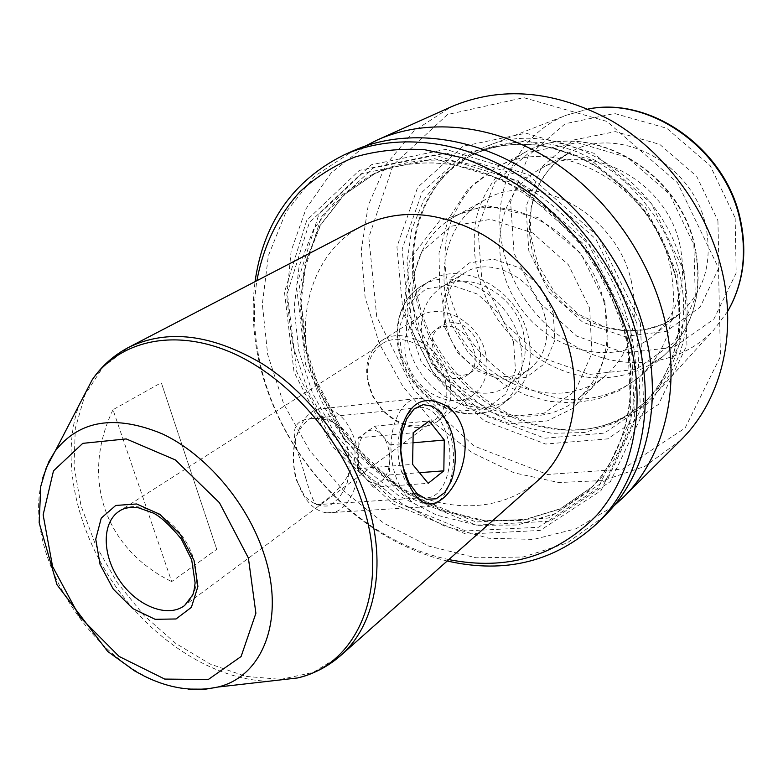 <?xml version="1.0" encoding="UTF-8"?>
<svg xmlns="http://www.w3.org/2000/svg" width="783" height="783" viewBox="0 0 783 783"><rect width="100%" height="100%" fill="white"/><g stroke="black" fill="none" stroke-linecap="round" stroke-linejoin="round"><path stroke-width="0.59" stroke-dasharray="3.92 2.94" d="M357.89 453.259C357.87 463.419 360.395 471.679 365.475 478.022L373.344 487.212L381.458 481.036C386.606 476.71 389.376 469.653 389.768 459.856C389.777 449.99 387.34 441.896 382.447 435.563C377.318 429.72 372.023 428.526 366.552 431.981C361.257 436.102 358.369 443.198 357.89 453.259L357.508 468.733L365.475 478.022C370.76 483.747 376.094 484.755 381.458 481.036L389.454 474.948L390.081 444.813L374.724 426.197L358.262 437.834L357.89 453.259M373.344 487.212L428.174 483.326M357.508 468.733L412.602 464.368M358.262 437.834L413.17 432.764M374.724 426.197L429.172 420.941M390.081 444.813L412.984 442.796M389.454 474.948L419.424 472.678M295.964 479.186L304.421 495.815C312.133 503.782 320.296 507.11 328.929 505.779C337.003 501.57 343.13 493.73 347.319 482.269C349.874 469.546 349.609 456.636 346.536 443.54L338.608 427.293C331.297 419.15 323.31 415.401 314.658 416.047C306.359 419.668 299.918 427.273 295.318 438.871C292.47 452.045 292.685 465.484 295.964 479.186M297.364 481.467C304.029 500.484 313.846 510.947 326.805 512.845C350.353 515.977 366.092 473.725 355.042 440.653C348.278 420.569 337.894 409.852 323.878 408.481C301.749 406.602 285.952 448.15 297.364 481.467M449.902 431.991C455.06 451.135 454.688 469.056 448.796 485.783C442.875 500.337 434.438 507.384 423.486 506.914C407.238 505.583 391.872 479.46 391.04 450.47C389.993 421.469 403.597 397.588 419.668 398.293C430.542 399.173 439.469 407.219 446.447 422.419L449.902 431.991M305.585 477.61C310.371 494.367 314.091 503.381 316.724 504.653C321.157 506.748 363.684 473.049 353.436 443.677C345.401 426.471 331.933 418.063 313.053 418.465C281.381 419.708 297.736 447.856 305.585 477.61M444.95 378.766C449.432 396.912 445.879 410.772 434.281 420.334C417.153 430.415 399.761 426.755 382.104 409.333L373.393 396.687C363.439 373.971 366.229 356.412 381.771 344.021C401.581 329.976 437.296 349.208 444.95 378.766M401.131 470.231L401.63 471.826C407.199 487.476 415 496.07 425.012 497.596C443.736 500.308 455.921 463.928 446.829 435.26C441.289 417.936 432.95 408.618 421.831 407.307C411.956 407.551 404.752 415.117 400.221 430.004C396.922 443.031 397.226 456.44 401.131 470.231M216.734 549.323L161.298 382.681L216.734 549.323L171.673 581.593L112.997 409.715L161.298 382.681M112.997 409.715C79.954 478.863 105.509 549.314 171.673 581.593M448.786 559.591C423.486 554.149 399.281 544.028 376.183 529.249C317.8 492.018 273.189 427.175 259.29 359.348C253.741 332.491 252.948 306.27 256.902 280.686M447.22 560.99C422.957 555.167 399.731 545.154 377.572 530.972C317.927 492.918 272.396 426.735 258.175 357.44C252.85 331.669 251.803 306.407 255.043 281.655M604.496 516.105L566.97 543.069L523.171 557.007L476.152 557.799L428.8 546.113L383.729 523.152L343.257 490.51L309.354 450.068L283.7 403.95L267.678 354.474L262.344 304.176L268.354 255.777L285.912 212.154L314.58 176.224L353.182 150.816M640.386 322.704L643.91 410.899L610.446 481.545L549.901 521.243L476.25 525.129L403.48 495.345L343.541 438.705L305.713 364.917L296.454 285.687L318.857 214.327L371.299 164.792L445.879 149.347L527.948 174.511L598.574 236.995L640.386 322.704M631.186 280.471C639.858 320.776 631.255 352.585 605.357 375.909C565.297 409.538 497.998 391.931 464.965 343.003C431.071 294.662 438.695 225.524 484.423 200.125C533.507 169.343 615.751 212.33 631.186 280.471M362.333 225.876C312.251 251.363 293.361 317.614 313.004 378.678C328.234 427.381 365.23 471.072 409.705 492.292C454.15 513.276 504.262 510.056 537.667 480.723M544.733 315.774C549.92 338.452 545.056 356.05 530.13 368.558C509.048 384.815 474.106 374.998 456.42 348.885C438.353 323.027 441.681 286.891 464.397 273.003C490.481 255.072 535.778 278.542 544.733 315.774M553.229 312.936L554.863 340.311L545.105 363.292L526.215 377.357L502.167 380.009L477.669 371.044L457.311 352.36L444.842 327.49L442.61 301.044L451.223 278.004L469.271 262.931L493.437 259.085L518.904 267.571L540.358 286.852L553.229 312.936M419.835 306.3C442.052 389.063 534.769 449.706 608.949 423.916C626.586 418.093 641.903 408.325 654.911 394.612C684.411 361.55 693.669 319.454 682.678 268.334C662.408 176.361 555.441 114.21 484.657 147.155C467.206 154.398 452.603 165.223 440.858 179.601C413.718 215.834 406.71 258.067 419.835 306.3M678.851 270.38C691.898 321.451 677.51 373.08 645.016 401.963C633.496 412.318 620.459 419.894 605.895 424.699C549.069 443.178 480.028 413.502 442.366 358.555C404.508 303.735 401.473 228.646 439.048 182.185C448.737 170.303 460.473 160.828 474.253 153.771L489.688 147.39L506.219 143.328L523.563 141.694L541.445 142.575L559.542 145.99L577.511 151.931L595.031 160.309L611.748 170.997L627.349 183.829L641.512 198.549L653.962 214.894L664.464 232.551L672.812 251.167L678.851 270.38M485.225 351.596C489.678 370.222 485.861 384.531 473.764 394.524C452.907 411.329 414.873 391.892 406.827 361.188C401.845 341.417 406.24 326.472 420.001 316.371C440.741 301.758 477.591 321.226 485.225 351.596M428.184 355.462C432.823 373.403 454.962 384.747 467.197 375.165C486.909 362.832 467.06 321.979 443.452 326.58L435.73 329.428C427.861 335.349 425.345 344.021 428.184 355.462M603.722 301.054C612.854 342.514 604.28 375.096 577.981 398.801C537.285 432.93 468.596 414.295 434.565 363.919C399.682 314.13 406.827 243.317 453.259 217.517C503.058 186.188 587.475 230.907 603.722 301.054M679.713 244.12C687.611 282.34 678.988 312.74 653.864 335.339C615.007 367.99 550.302 352.164 519.021 305.81C486.918 260.034 495.267 193.939 539.644 169.324C587.338 139.56 665.677 179.552 679.713 244.12M448.894 322.997C472.433 318.387 492.164 359.025 472.492 371.338C449.589 389.298 416.233 340.82 441.191 325.845L448.894 322.997M423.946 344.05C433.909 382.642 482.054 406.729 508.568 384.991C523.641 372.346 528.486 354.445 523.103 331.297C513.805 293.292 467.676 269.127 441.338 287.273C423.544 300.104 417.75 319.024 423.946 344.05M527.693 333.852C534.084 361.335 528.427 382.613 510.731 397.686C485.245 417.682 442.591 405.369 420.892 373.325C398.713 341.603 402.472 297.364 430.259 280.715C461.676 259.437 516.614 288.447 527.693 333.852M630.804 330.436L634.573 419.463L601.011 490.618L540.143 530.453L466.022 534.104L392.743 503.831L332.295 446.564L294.026 372.082L284.464 292.176L306.76 220.258L359.368 170.391L434.399 154.946L517.132 180.53L588.454 243.787L630.804 330.436M613.51 506.268L576.053 528.77L533.615 539.409L488.827 538.254L444.186 525.931L401.933 503.518L364.056 472.433L332.266 434.301L308.022 390.981L292.519 344.491L286.695 297.021L291.149 250.922L306.075 208.689L331.18 172.857L365.583 145.912M680.691 440.232L644.928 466.335L603.36 480.517L558.866 482.543L514.186 472.873L471.826 452.545L433.997 422.986L402.589 385.921L379.197 343.336L365.113 297.432L361.266 250.609L368.216 205.43L386.009 164.596L414.109 130.849L451.272 106.772M718.5 268.021L720.458 356.49L685.066 428.076L622.671 469.144L547.542 474.488L473.93 445.967L413.894 390.208L376.731 316.772L368.832 237.327L393.056 165.233L447.465 114.533L523.739 97.66L606.835 121.404L677.549 182.791L718.5 268.021M684.782 272.827L686.926 345.127L658.62 404.273L607.706 438.871L545.624 444.03L484.256 420.755L434.036 374.362L403.118 313.004L396.932 246.851L417.642 187.362L463.115 146.206L525.99 133.198L593.798 153.223L651.28 203.463L684.782 272.827M448.835 377.455C453.572 396.678 449.804 411.369 437.54 421.518C419.326 432.285 400.847 428.409 382.084 409.901L372.855 396.492C362.284 372.365 365.269 353.71 381.83 340.556C402.863 325.699 440.731 346.096 448.835 377.455M381.771 344.021L119.486 511.035C140.314 495.933 182.077 521.644 193.107 557.388C199.626 579.283 196.768 595.344 184.543 605.592L434.281 420.334M629.278 325.718C646.024 389.014 629.943 451.781 592.212 486.84L559.962 509.048L522.555 520.441L482.465 520.871L442.101 510.81L403.656 491.205L369.116 463.36L340.184 428.859L318.299 389.503L304.636 347.28L300.065 304.381L305.106 263.078L319.836 225.798L343.854 194.938L376.114 172.749C421.508 152.382 470.867 156.649 524.189 185.571C574.056 214.934 614.42 268.657 629.278 325.718M636.892 323.144L640.425 409.646L607.677 479.01L548.315 518.082L475.995 521.987L404.478 492.771L345.548 437.12L308.375 364.584L299.331 286.725L321.412 216.666L372.962 168.12L446.183 153.067L526.665 177.829L595.892 239.118L636.892 323.144M624.452 329.584C641.346 393.203 625.274 456.225 587.446 491.362L555.108 513.609L517.583 524.982L477.366 525.344L436.865 515.185L398.283 495.433L363.606 467.422L334.537 432.735L312.534 393.193L298.773 350.794L294.124 307.699L299.106 266.24L313.817 228.812L337.855 197.835L370.183 175.588C415.685 155.161 465.219 159.507 518.786 188.625C568.889 218.193 609.477 272.23 624.452 329.584M694.384 245.392C703.79 291.217 693.758 327.832 664.287 355.247C643.039 371.817 618.629 379.295 591.057 377.68C555.127 373.217 520.832 351.675 498.203 320.13C476.837 287.723 468.978 247.996 477.65 212.849C485.675 187.098 502.03 165.82 524.776 152.47C582.855 117.714 677.461 166.896 694.384 245.392M669.719 264.253C679.605 311.37 669.563 348.875 639.623 376.74C618.687 393.467 592.486 401.121 565.032 399.144C528.368 394.289 493.29 371.984 470.025 339.528C448.023 306.192 439.723 265.457 448.297 229.488C453.964 212.046 462.724 196.699 474.576 183.447L495.884 167.826C554.853 132.435 651.945 183.496 669.719 264.253M717.923 220.689L718.951 267.62L700.139 307.102L666.157 331.375L624.335 336.465L582.797 322.253L548.991 291.883L528.809 250.961L525.97 206.702L541.474 167.141L573.136 140.088L615.369 131.622L659.746 144.395L696.684 176.341L717.923 220.689M735.159 217.928L736.167 273.052L713.832 319.17L673.889 347.28L625.059 352.908L576.768 336.171L537.549 300.838L514.069 253.32L510.594 201.848L528.408 155.611L565.179 123.734L614.577 113.486L666.734 128.246L710.24 165.742L735.159 217.928M340.674 655.547L313.122 672.44L280.833 679.36L245.872 676.385L210.226 664.082L175.774 643.43L144.219 615.692L117.068 582.356L95.643 545.085L81.011 505.71L74.042 466.149L75.295 428.458L85.014 394.74L103.013 367.061L128.647 347.368M269.039 681.21C214.013 680.143 153.116 640.768 114.191 584.333C75.403 527.82 60.399 456.861 79.063 405.095M188.331 689.089C104.638 683.432 18.234 557.839 42.859 477.659M727.573 311.468L713.705 330.054C683.686 361.893 636.099 370.662 593.964 355.022C551.8 339.205 517.24 300.662 504.888 256.266C488.289 199.303 513.247 136.125 565.972 115.326L588.287 109.023M674.926 273.443C688.081 324.739 673.674 376.554 641.101 405.516L614.675 423.182L584.294 432.529L551.898 433.332L519.364 425.844L488.475 410.713L460.815 388.926L437.805 361.687L420.598 330.465L410.126 296.845L407.043 262.589L411.682 229.527L424.004 199.557L443.599 174.531L469.546 156.16L485.02 149.759L501.59 145.697L518.992 144.072L536.932 144.963L555.088 148.418L573.127 154.388L590.715 162.825L607.5 173.581L623.17 186.471L637.391 201.27L649.91 217.694L660.46 235.438L668.848 254.142L674.926 273.443M589.628 308.052L591.948 353.29L575.378 390.795L544.077 413.258L504.839 416.996L465.278 402.119L432.559 371.886L412.377 331.845L408.452 289.093L421.959 251.421L451.028 226.267L490.569 219.338L532.704 232.923L568.38 264.752L589.628 308.052M693.865 244.668L695.324 297.98L674.3 342.425L636.178 369.341L589.286 374.431L542.678 357.851L504.624 323.291L481.623 277.055L477.875 227.168L494.67 182.576L529.797 152.078L577.188 142.633L627.408 157.393L669.475 194.018L693.865 244.668M705.552 224.76C713.049 261.855 704.455 291.491 679.771 313.68C641.61 345.763 578.334 330.847 548.002 285.873C516.849 241.467 525.53 177.046 569.133 152.871C616.025 123.685 692.231 162.11 705.552 224.76M519.462 339.812C525.941 367.501 520.303 388.916 502.539 404.057C476.955 424.122 434.056 411.623 412.181 379.324C389.826 347.339 393.497 302.806 421.381 286.089C452.917 264.723 508.216 294.056 519.462 339.812M513.54 341.799L515.508 370.359L505.642 394.192L486.263 408.618L461.432 411.085L436.043 401.464L414.824 381.781L401.669 355.766L399.066 328.214L407.679 304.303L426.148 288.77L451.077 285.002L477.522 294.105L499.936 314.443L513.54 341.799M627.291 330.876L631.049 418.191L598.222 488.054L538.538 527.253L465.758 530.933L393.732 501.247L334.302 444.969L296.708 371.749L287.361 293.234L309.334 222.617L361.051 173.748L434.712 158.704L515.84 183.878L585.753 245.931L627.291 330.876M677.716 274.089L679.879 343.208L652.944 399.868L604.29 433.136L544.811 438.226L485.91 415.979L437.677 371.455L408.002 312.534L402.149 249.063L422.115 192.08L465.768 152.793L525.97 140.509L590.783 159.781L645.672 207.818L677.716 274.089M326.805 512.845L423.486 506.914M323.878 408.481L419.668 398.293M449.099 425.58L446.447 422.419M451.174 481.291L448.796 485.783M316.724 504.653L425.012 497.596M313.053 418.465L421.831 407.307M401.63 471.826L405.604 476.612M400.221 430.004L402.442 425.394M376.183 529.249L377.572 530.972M259.29 359.348L258.175 357.44M592.212 486.84L560.422 508.725L523.445 519.981L483.62 520.392L443.335 510.33L404.86 490.687L370.232 462.753L341.212 428.135L319.258 388.652L305.556 346.34L300.956 303.393L305.967 262.178L320.59 225.132L344.314 194.615L376.114 172.749L370.183 175.588L381.654 170.782L393.732 167.063L406.338 164.489L419.414 163.089L432.862 162.893L446.604 163.931L460.541 166.231L474.567 169.774L488.592 174.57L512.855 185.943L550.234 212.193L582.552 246.537L607.677 286.872L623.982 330.534C640.895 394.426 624.589 456.92 587.446 491.362L592.212 486.84M524.776 152.47L495.884 167.826L467.725 189.545L448.316 219.054L438.999 253.056L439.821 288.487L450.156 322.694L467.324 351.205L484.041 369.253L503.596 383.993L525.393 394.867L548.746 401.327L572.872 402.942L596.822 399.389L619.461 390.57L639.623 376.74L664.287 355.247C694.012 327.5 704.132 290.718 694.658 244.903C677.745 166.701 583.521 117.558 524.776 152.47M588.229 108.994L565.972 115.326L484.657 147.155M727.573 311.526L713.705 330.054L654.911 394.612M605.895 424.699L608.949 423.916M439.048 182.185L440.858 179.601M474.253 153.771L469.546 156.16C494.964 143.592 523.259 141.048 554.433 148.506L580.066 157.784L597.409 167.259L623.708 187.646C648.246 212.33 665.217 241.125 674.623 274.011C687.777 325.474 673.253 376.966 641.101 405.516L645.016 401.963M604.838 301.612L607.686 348.807L594.463 385.109L572.735 408.472L547.16 420.951L509.772 423.593L465.288 407.326L421.332 362.186L403.372 308.385L410.096 258.654L439.615 220.806L485.989 205.391L538.058 217.605L580.702 253.271L604.838 301.612M484.423 200.125L453.259 217.517M605.357 375.909L577.981 398.801M653.864 335.339L679.771 313.68L663.397 324.015L644.781 329.78L624.844 330.729L604.613 326.854L578.334 314.12L554.56 292.304L537.911 264.409L530.189 233.451L531.148 208.337L534.76 194.458L540.515 181.666L548.286 170.283L557.897 160.603L569.133 152.871L539.644 169.324M441.191 325.845L435.73 329.428M472.492 371.338L467.197 375.165M464.397 273.003L441.338 287.273M530.13 368.558L508.568 384.991M430.259 280.715L421.381 286.089C392.812 303.364 389.2 348.044 411.427 379.833C433.185 411.966 476.201 424.562 502.539 404.057L510.731 397.686M420.001 316.371L381.83 340.556M473.764 394.524L437.54 421.518M382.104 409.333L382.084 409.901M373.393 396.687L372.855 396.492"/><path stroke-width="1.17" d="M412.602 464.368L428.174 483.326L443.834 470.837L444.274 440.036L429.172 420.941L413.17 432.764L412.602 464.368M412.984 442.796L444.274 440.036M419.424 472.678L443.834 470.837M452.134 433.997C456.665 450.842 456.342 466.609 451.174 481.291L444.744 492.527L436.19 498.81L426.529 499.251L416.996 493.623L408.834 482.553L403.167 467.422L400.788 450.245L402.022 433.342L406.661 418.974L414.06 409L423.182 404.625L432.842 406.269L441.847 413.59L449.099 425.58L452.134 433.997M448.121 406.925C455.011 412.132 460.003 419.708 463.096 429.681C470.338 456.411 457.018 486.546 443.286 498.115C428.262 510.487 415.704 503.312 405.604 476.612L404.968 474.567C399.898 456.743 399.056 440.349 402.442 425.394C411.104 400.416 426.334 394.26 448.121 406.925M256.902 280.686C263.186 246.723 277.632 216.225 299.674 192.031C315.666 177.164 334.067 165.507 354.856 157.05C376.789 150.679 400.054 148.232 424.68 149.719L462.136 157.677C487.28 166.808 511.485 179.767 534.75 196.543C556.997 215.296 576.758 236.818 594.023 261.101C609.487 286.539 621.369 313.092 629.679 340.742C647.101 408.383 632.918 474.713 596.46 515.566C556.341 556.331 507.12 571.013 448.786 559.591M255.043 281.655C263.47 222.617 293.136 180.374 344.031 154.926C392.86 133.022 457.722 138.425 515.684 173.307C573.499 208.356 620.312 271.505 637.568 338.07C656.751 410.879 639.143 482.445 597.39 523.171C555.431 561.607 505.378 574.213 447.22 560.99M344.031 154.926L353.182 150.816C401.836 128.999 466.335 134.275 523.896 168.805C581.319 203.502 627.731 266.093 644.771 332.139C663.71 404.39 646.092 475.516 604.496 516.105L597.39 523.171M340.674 655.547L537.667 480.723C569.838 452.809 583.315 400.573 568.859 348.034C556.282 301.533 522.966 257.881 482.22 234.293C438.627 211.058 398.664 208.258 362.333 225.876L128.647 347.368C167.454 328.625 212.134 334.175 262.687 364.007C310.048 394.172 350.608 447.896 367.667 503.361C387.252 566.099 374.979 625.93 340.674 655.547C328.028 666.587 313.65 674.065 297.53 677.961L269.039 681.21M365.583 145.912L377.435 139.932C425.6 118.331 489.16 123.274 545.653 156.874C602.01 190.651 647.355 251.764 663.827 316.449C682.13 387.213 664.513 457.155 623.337 497.342L613.51 506.268M377.435 139.932L451.272 106.772C501.365 85.582 554.795 90.251 611.552 120.758C664.63 151.765 706.746 208.415 721.544 268.941C737.977 335.134 720.458 401.366 680.691 440.232L623.337 497.342M194.027 560.354L197.913 586.438L191.395 607.344L176.048 618.971L155.151 619.314L132.816 608.626L113.261 589.1L100.067 564.435L95.741 539.184L101.242 518.121L115.747 505.456L136.643 503.968L159.791 514.284L180.374 534.476L194.027 560.354M184.543 605.592C167.611 618.325 137.015 606.111 119.652 580.585C102.015 555.245 101.545 522.3 119.486 511.035C123.988 507.883 130.35 506.816 138.581 507.844L153.497 513.129C160.916 516.937 170.165 525.54 181.255 538.919L191.698 559.884L195.114 582.953C194.321 589.756 193.411 593.896 192.383 595.364L184.543 605.592M79.063 405.095L92.286 379.647C119.73 340.517 174.511 327.715 232.013 352.82C289.416 377.886 343.13 440.105 363.292 505.965C390.11 590.284 357.077 664.728 297.53 677.961L217.733 687.063L205.537 689.187L188.331 689.089M263.91 553.738C285.756 618.766 262.99 676.669 217.733 687.063C193.861 692.094 169.539 688.531 144.786 676.375L134.51 670.845L107.653 651.397L56.963 584.705L39.15 522.662L40.785 486.331L46.295 467.666L55.27 450.92C79.504 420.099 115.179 414.403 162.287 433.851C206.164 454.473 247.408 502.892 263.91 553.738M42.859 477.659L48.918 461.549L55.27 450.92L92.286 379.647C101.692 365.994 113.809 355.228 128.647 347.368M248.387 557.995L255.894 613.265L241.095 656.526L208.229 679.546L164.733 679.076L119.143 656.467L79.514 616.564L52.578 566.491L43.134 514.842L53.489 470.867L82.763 443.354L126.2 438.92L175.333 459.905L219.426 502.696L248.387 557.995M588.287 109.023C650.174 96.554 724.657 149.005 739.72 218.809C747.295 253.212 743.253 284.102 727.573 311.468M727.573 311.526C743.556 283.74 747.726 252.586 740.062 218.075C724.95 148.525 650.888 96.329 588.229 108.994"/></g></svg>
